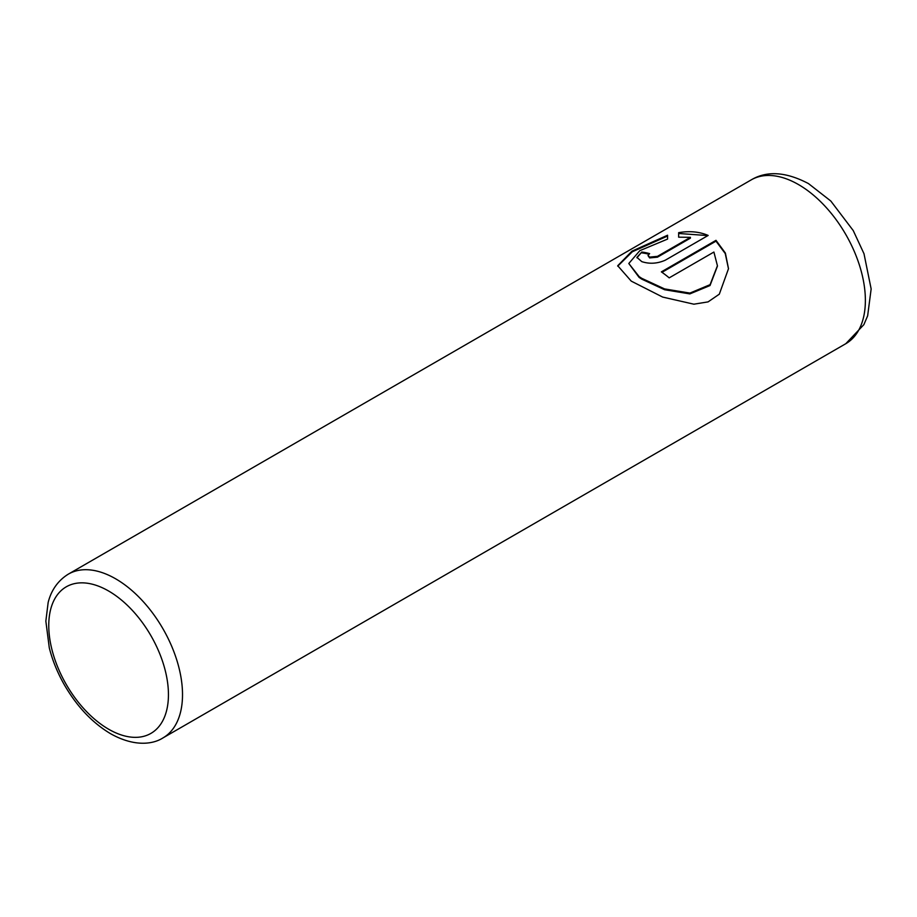 <?xml version="1.0" encoding="UTF-8"?>
<svg xmlns="http://www.w3.org/2000/svg" width="917" height="917" viewBox="0 0 917 917"><rect width="100%" height="100%" fill="white"/><g stroke="black" fill="none" stroke-linecap="round" stroke-linejoin="round"><path stroke-width="1.38" d="M617.737 266.148L632.329 251.762L667.576 236.036M661.994 272.326L715.994 241.148L715.994 240.334L661.363 271.879A94.577 54.607 60 0 1 669.192 277.862L713.907 252.049L717.426 265.758L710.079 284.671L689.893 293.085L664.596 288.924L641.785 278.344L639.115 276.59L628.798 263.5L639.115 277.404L641.785 279.158L664.607 289.738L689.848 293.898L710.022 285.542L717.426 266.136M628.798 263.5L639.814 250.662L667.576 239.085L667.576 235.222L631.973 251.155L617.726 265.735L631.251 281.129L662.636 297.062L693.882 304.192L708.073 301.888L719.318 294.174L728.499 268.681L725.381 253.069L715.994 240.334M715.994 241.148L725.244 253.55L728.488 268.796M647.987 255.545L649.614 257.918L657.443 257.173L690.409 238.145L690.409 237.331L657.443 256.359L649.614 257.104L647.987 255.545L649.614 253.619A94.577 54.607 -120 0 0 641.785 252.049L636.914 257.379L641.785 261.632C649.534 264.153 657.363 263.672 665.284 260.199L708.165 235.44C699.362 231.692 689.527 230.763 678.649 232.666L678.649 237.171L690.409 237.331M678.649 233.48L706.319 235.474M636.948 257.78L641.785 252.049M641.785 252.863A94.577 54.607 60 0 1 648.778 254.204M115.645 578.81A94.577 54.607 60 0 1 177.428 662.166A94.577 54.607 60 0 1 162.928 737.944C152.612 744.57 133.882 746.782 110.67 733.76C92.479 722.917 77.108 706.709 64.534 685.148C57.599 673.021 52.51 660.584 49.289 647.838L45.85 621.13L48.142 602.549C50.148 594.296 55.226 582.226 68.351 574.134A94.577 54.607 60 0 1 115.645 578.81M108.607 729.198A84.628 48.853 -120 0 0 168.441 694.65A84.628 48.853 -120 0 0 108.607 591.007A84.628 48.853 -120 0 0 48.761 625.554A84.628 48.853 -120 0 0 108.607 729.198M845.795 343.703A94.577 54.607 -120 0 0 860.284 267.913A94.577 54.607 -120 0 0 798.501 184.569A94.577 54.607 -120 0 0 751.206 179.892C766.899 170.551 785.984 171.777 808.462 183.583L830.802 201.018L853.246 230.58L863.997 253.734L871.15 288.947L867.642 315.826L863.86 324.664L845.795 343.703L162.928 737.944M657.443 257.173L657.443 256.359M68.351 574.134L751.206 179.892"/></g></svg>
